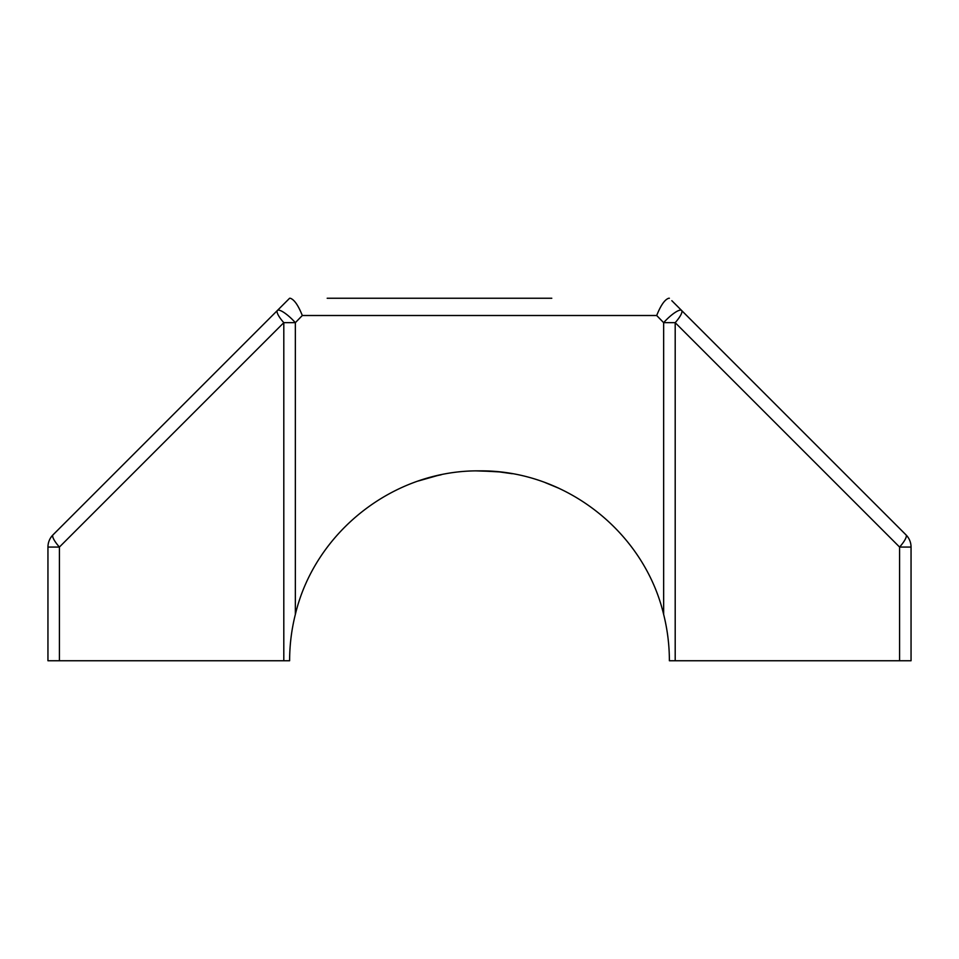 <?xml version="1.0" encoding="UTF-8"?>
<svg xmlns="http://www.w3.org/2000/svg" width="959" height="959" viewBox="0 0 959 959"><rect width="100%" height="100%" fill="white"/><g stroke="black" fill="none" stroke-linecap="round" stroke-linejoin="round"><path stroke-width="1.44" d="M407.203 298.249L383.708 298.249M418.34 480.986L437.328 475.604M671.827 300.694L905.991 534.858A17.262 4.232 135 0 1 899.59 547.062L675.196 322.668L675.196 660.751L899.59 660.751L899.59 547.062L911.05 547.062L911.05 660.751L899.59 660.751M786.152 415.019L798.332 427.199M766.229 395.096L776.898 405.765M760.607 389.474L766.001 394.868M742.698 371.565L744.616 373.483M784.534 413.401L782.1 410.967M59.41 660.751L47.95 660.751L47.95 547.062L59.41 547.062L59.41 660.751L283.804 660.751L283.804 322.668L59.41 547.062A17.262 4.232 -135 0 1 53.009 534.858L289.618 298.249M127.103 460.764L128.59 459.277M136.61 451.257L139.487 448.38M152.601 435.266L154.926 432.941M206.473 381.394L208.475 379.392M204.315 383.552L196.655 391.212M173.387 414.48L159.566 428.301M327.187 298.249L551.797 298.249M383.456 298.249L345.851 298.249M668.735 298.249L669.382 298.249L668.735 298.249C664.779 299.544 660.763 305.298 656.687 315.511L302.313 315.511L295.348 322.668A17.262 4.172 -135 0 0 277.403 310.464A17.262 4.232 -135 0 0 283.804 322.668L295.348 322.668L295.348 614.443C291.536 629.607 289.63 645.035 289.618 660.751L283.804 660.751M675.196 660.751L669.382 660.751C669.37 645.083 667.464 629.655 663.652 614.443C643.933 531.61 565.175 469.946 479.536 470.869C393.526 469.862 314.936 532.029 295.348 614.443M663.652 614.443L663.652 322.668L675.196 322.668A17.262 4.232 135 0 0 681.597 310.464A17.262 4.172 135 0 0 663.652 322.668L656.687 315.511M436.777 475.736L422.332 479.68M555.069 486.549L558.522 488.095M559.145 488.383L545.084 482.557M476.359 470.893L495.072 471.504M499.255 471.9L509.912 473.326M480.051 470.869L499.243 471.9L512.238 473.71M441.272 474.753L437.34 475.604M302.313 315.511C298.237 305.298 294.221 299.544 290.265 298.249M905.991 534.858A17.262 17.262 0 0 1 911.05 547.062M47.95 547.062A17.262 17.262 0 0 1 53.009 534.858M371.984 315.511L393.19 315.511M551.797 315.511L586.872 315.511"/></g></svg>

